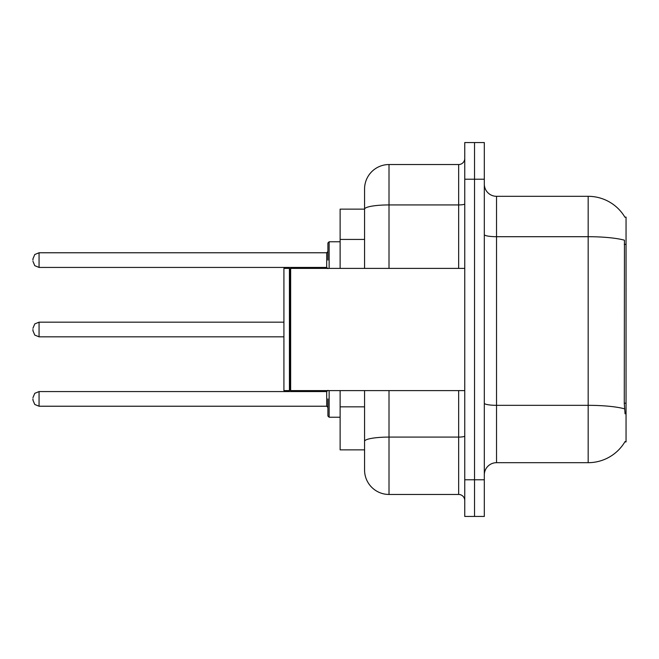 <?xml version="1.0" encoding="UTF-8"?>
<svg xmlns="http://www.w3.org/2000/svg" width="659" height="659" viewBox="0 0 659 659"><rect width="100%" height="100%" fill="white"/><g stroke="black" fill="none" stroke-linecap="round" stroke-linejoin="round"><path stroke-width="0.99" d="M624.938 217.239A42.769 42.769 0 0 0 588.174 196.316A42.769 42.769 0 0 1 624.938 217.239L626.05 217.091L626.05 441.909L624.847 441.909L625.061 441.546A42.769 42.769 0 0 1 588.174 462.684A42.769 42.769 0 0 0 624.847 441.909M364.567 209.142L340.126 209.142L340.126 268.402M389.008 390.598L389.008 494.456A24.441 24.441 0 0 1 364.567 470.015L364.567 449.858L340.126 449.858L340.126 390.598M484.316 474.9A12.216 12.216 0 0 1 496.532 462.684L588.174 462.684L588.174 196.316A42.769 42.769 0 0 1 624.847 217.091A42.769 42.769 0 0 0 588.174 196.316L496.532 196.316A12.216 12.216 0 0 1 484.316 184.1A12.216 12.216 0 0 0 496.532 196.316L496.532 462.684M474.538 479.793L474.538 516.45L484.316 516.45L484.316 479.793L474.538 479.793L474.538 516.45L464.76 516.45L464.76 479.793L474.538 479.793L474.538 179.207L474.538 479.793M464.76 479.793L464.76 142.55L474.538 142.55L474.538 179.207L474.538 142.55L484.316 142.55L484.316 479.793M625.061 413.811L624.279 403.193L624.452 240.197A42.769 7.43 180 0 0 588.174 236.705L496.532 236.705A12.216 2.125 0 0 1 484.316 234.579M364.567 470.015L364.567 413.555M389.008 494.456L458.656 494.456L458.656 390.598M364.567 232.718L364.567 188.985A24.441 24.441 0 0 1 389.008 164.544L458.656 164.544A6.112 6.112 0 0 0 464.76 158.44M464.76 436.027A6.112 1.063 0 0 1 458.656 437.09L389.008 437.09A24.441 4.242 180 0 0 364.567 441.332L364.567 390.598M364.567 268.402L364.567 209.175A24.441 4.242 180 0 1 389.008 204.933L458.656 204.933L458.656 164.544M364.567 188.985L364.567 202.428M464.76 500.56A6.112 6.112 0 0 0 458.656 494.456M290.644 390.598L290.034 389.98L290.034 269.02L290.644 268.402L290.644 390.598L464.76 390.598M289.425 390.598L283.922 390.598L283.922 268.402L289.425 268.402L289.425 390.598L290.034 389.98M327.91 398.901L327.91 416.01L327.91 398.901M32.95 398.901L32.95 400.128L32.95 398.901M32.95 329.5L32.95 330.719L32.95 329.5M327.91 260.099L327.91 242.99L327.91 260.099M32.95 260.099L32.95 258.872L32.95 260.099M626.05 403.193L624.279 403.193M626.05 244.349L624.279 244.349M364.567 239.439L340.126 239.439M364.567 406.834L340.126 406.834M624.584 408.852A42.769 7.43 180 0 0 588.174 405.326L496.532 405.326A12.216 2.125 0 0 1 484.316 403.201M484.316 179.207L464.76 179.207M389.008 164.544L389.008 268.402M458.656 268.402L458.656 204.933A6.112 1.063 0 0 0 464.76 203.87M329.138 390.598L329.138 417.229L340.126 417.229M32.95 397.682L34.77 393.324L39.062 391.57L39.062 406.232L326.691 406.232L326.691 391.57L327.91 390.35M283.922 322.169L39.062 322.169L39.062 336.831L34.77 335.077L32.95 330.719M340.126 241.771L329.138 241.771L329.138 268.402M326.691 252.768L39.062 252.768L39.062 267.43L326.691 267.43L326.691 252.768L327.91 251.54M290.034 269.02L289.425 268.402M290.644 268.402L464.76 268.402M326.691 406.232L327.91 407.46M39.062 391.57L326.691 391.57M39.062 406.232L34.77 404.478L32.95 400.128M329.138 417.229L327.91 416.01M39.062 336.831L283.922 336.831M39.062 322.169L34.77 323.923L32.95 328.281M39.062 267.43L34.77 265.676L32.95 261.318M39.062 252.768L34.77 254.522L32.95 258.872M326.691 267.43L327.91 268.65M329.138 241.771L327.91 242.99"/></g></svg>
